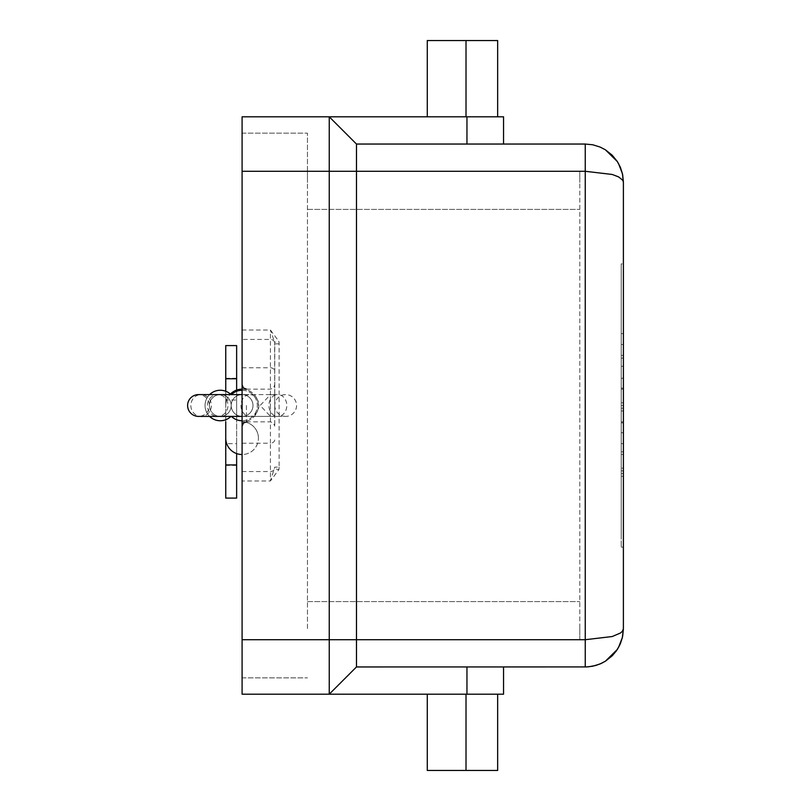 <?xml version="1.0" encoding="UTF-8"?>
<svg xmlns="http://www.w3.org/2000/svg" width="811" height="811" viewBox="0 0 811 811"><rect width="100%" height="100%" fill="white"/><g stroke="black" fill="none" stroke-linecap="round" stroke-linejoin="round"><path stroke-width="0.61" stroke-dasharray="4.05 3.04" d="M220.298 416.398L217.713 416.398A10.898 10.249 -90 0 0 227.962 405.5A10.898 10.249 -90 0 0 217.713 394.602L220.298 394.602A10.898 10.898 0 0 0 209.41 405.5A10.898 10.898 0 0 0 220.298 416.398A10.898 10.898 0 0 1 209.41 405.5A10.898 10.898 0 0 1 220.298 394.602A10.898 10.898 0 0 0 209.41 405.5A10.898 10.898 0 0 1 198.513 416.398L201.108 416.398A10.898 10.249 -90 0 1 190.859 405.5A10.898 10.249 -90 0 1 201.108 394.602L217.713 394.602A10.898 10.249 -90 0 0 207.464 405.5A10.898 10.249 -90 0 0 217.713 416.398L201.108 416.398A10.898 10.249 -90 0 0 211.347 405.5A10.898 10.249 -90 0 0 201.108 394.602L198.513 394.602A10.898 10.898 0 0 1 209.41 405.5A10.898 10.898 0 0 0 220.298 416.398A10.898 10.898 0 0 0 231.196 405.5A10.898 10.898 0 0 0 220.298 394.602A10.898 10.898 0 0 1 231.196 405.5A10.898 10.898 0 0 1 242.094 394.602L249.91 394.602A10.898 8.941 -90 0 1 258.841 405.5A10.898 8.941 -90 0 1 249.91 416.398A10.898 8.941 -90 0 1 240.968 405.5A10.898 8.941 -90 0 1 249.91 394.602L277.849 394.602A10.898 8.941 -90 0 1 286.79 405.5A10.898 8.941 -90 0 1 277.849 416.398L242.094 416.398A10.898 10.898 0 0 1 231.196 405.5A10.898 10.898 0 0 0 242.094 416.398A10.898 10.898 0 0 1 231.196 405.5A10.898 10.898 0 0 0 220.298 394.602A10.898 10.898 0 0 1 231.196 405.5A10.898 10.898 0 0 1 242.094 394.602A10.898 10.898 0 0 0 231.196 405.5A10.898 10.898 0 0 1 220.298 416.398A10.898 10.898 0 0 0 231.196 405.5A10.898 10.898 0 0 0 220.298 394.602A10.898 10.898 0 0 0 209.41 405.5A10.898 10.898 0 0 0 220.298 416.398A10.898 10.898 0 0 0 231.196 405.5A10.898 10.898 0 0 1 242.094 394.602A10.898 10.898 0 0 0 231.196 405.5A10.898 10.898 0 0 0 242.094 416.398A10.898 10.898 0 0 0 252.981 405.5A10.898 10.898 0 0 0 242.094 394.602A10.898 10.898 0 0 1 252.981 405.5A10.898 10.898 0 0 1 242.094 416.398A10.898 10.898 0 0 0 252.981 405.5A10.898 10.898 0 0 0 242.094 394.602A10.898 10.898 0 0 1 252.981 405.5A10.898 10.898 0 0 1 242.094 416.398L285.665 416.398A10.898 10.898 0 0 1 274.767 405.5L274.635 342.293L278.852 341.35A10.067 8.718 -90 0 1 279.126 343.864L279.126 467.136L274.767 467.136L270.418 480.974L270.418 443.242A4.359 3.771 180 0 0 273.5 442.137A4.359 3.771 180 0 0 274.767 439.461M274.767 406.129L274.767 426.201L274.767 416.225L270.418 416.307L260.159 405.5L270.418 394.693L274.767 394.775L274.767 405.5A10.898 10.898 0 0 1 285.665 394.602A10.898 10.898 0 0 1 296.562 405.5A10.898 10.898 0 0 1 285.665 416.398L277.849 416.398A10.898 8.941 -90 0 1 268.907 405.5A10.898 8.941 -90 0 1 277.849 394.602L242.094 394.602M579.804 628.555L579.804 639.717L307.45 639.717L579.804 639.717L579.804 182.445L579.804 628.555M307.45 628.555L307.45 171.283L579.804 171.283L307.45 171.283L307.45 628.555M623.385 182.09L623.385 628.92M622.676 636.128L623.385 628.829L622.422 631.252L620.476 632.996L612.214 636.534L585.248 639.717L585.248 144.044L356.475 144.044L466.954 144.044L356.475 144.044L329.246 116.804L356.475 144.044L356.475 666.956L503.55 666.956L356.475 666.956L329.246 694.196L356.475 666.956L585.248 666.956L585.248 639.717L329.246 639.717L329.246 694.196L356.475 666.956M623.385 182.1L622.422 179.748L620.476 178.004L612.214 174.466L585.248 171.283L329.246 171.283L329.246 639.717L242.094 639.717L242.094 116.804L329.246 116.804L329.246 171.283L242.094 171.283L242.094 677.854L242.094 133.146L242.094 171.283L307.45 171.283L307.45 133.146L307.45 182.445L307.45 171.283L242.094 171.283M623.385 182.171L622.676 174.872M579.804 182.445L579.804 171.283L579.804 182.445M279.126 343.864L274.767 343.864L274.767 404.871M242.094 405.5L242.094 426.201L242.094 405.5M225.752 498.096L225.752 345.587M236.64 345.587L236.64 498.096M236.64 421.842L236.64 378.261L236.64 421.842M225.752 421.842L225.752 405.5A16.342 16.342 0 0 1 230.405 394.075M242.094 389.158A16.342 16.342 0 0 1 258.435 405.5A16.342 16.342 0 0 1 242.094 421.842A16.342 16.342 0 0 0 258.435 405.5A16.342 16.342 0 0 0 226.695 400.026L236.64 400.026L236.64 390.091M236.64 453.592L236.64 443.658L226.695 443.658A16.342 16.342 0 0 0 258.435 438.183A16.342 16.342 0 0 1 242.094 454.525M226.695 443.658L226.685 443.627A16.342 16.342 0 0 1 225.752 438.183M231.419 416.398A15.247 15.247 0 0 1 231.196 416.175A15.247 15.247 0 0 1 205.051 405.5A15.247 15.247 0 0 1 231.196 394.825A15.247 15.247 0 0 1 257.34 405.5A15.247 15.247 0 0 1 231.196 416.175A15.247 15.247 0 0 1 230.973 416.398M209.623 416.398A15.247 15.247 0 0 1 209.623 394.602M242.094 390.253A15.247 15.247 0 0 1 257.34 405.5A15.247 15.247 0 0 1 242.094 420.747M258.435 438.183A16.342 16.342 0 0 0 242.094 421.842A16.342 16.342 0 0 1 258.435 438.183M225.752 391.257L225.752 405.5A16.342 16.342 0 0 1 226.685 400.056L226.695 400.026M226.685 400.056L225.752 400.056M236.64 443.658L236.64 400.026M274.767 394.775L274.767 416.225M503.55 694.196L242.094 694.196L242.094 639.717L307.45 639.717L242.094 639.717M270.418 416.307L270.418 330.026L274.635 342.293A4.359 3.771 180 0 0 273.5 340.559A4.359 3.771 180 0 0 270.418 339.454L242.094 339.454M242.094 471.546L270.418 471.546A4.359 3.771 0 0 0 273.5 470.441A4.359 3.771 0 0 0 274.635 468.707L278.852 469.65L270.418 480.974L242.094 480.974M623.385 443.627L621.206 443.627L621.206 476.31L621.206 443.627L623.385 443.627L623.385 451.798L623.385 443.627M623.385 473.583L623.385 451.798L623.385 476.31L623.385 473.583L621.206 473.583L623.385 473.583M623.385 468.14L623.385 454.525L623.385 468.14L623.385 454.525L621.206 454.525L623.385 454.525L623.385 476.31L623.385 468.14L621.206 468.14L623.385 468.14M623.385 454.525L621.206 454.525L623.385 454.525M623.385 333.595L621.206 333.595L621.206 344.493L621.206 333.595L623.385 333.595L623.385 344.493L621.206 344.493L623.385 344.493L623.385 333.595M621.206 274.777L621.206 536.223L621.206 274.777L623.385 274.777L623.385 405.5L621.206 405.5L621.206 547.121L621.206 263.879L621.206 432.739L621.206 378.261L621.206 405.5L623.385 405.5L623.385 536.223L621.206 536.223M623.385 536.223L623.385 274.777M623.385 263.879L623.385 547.121L623.385 263.879L621.206 263.879M623.385 405.5L621.206 405.5L623.385 405.5L621.206 405.5L623.385 405.5L623.385 432.739L621.206 432.739L623.385 432.739L623.385 389.158L621.206 389.158L623.385 389.158L623.385 378.261L621.206 378.261L623.385 378.261L623.385 405.5M623.385 547.121L621.206 547.121M623.385 355.39L621.206 355.39L621.206 410.944L621.206 355.39L623.385 355.39L623.385 410.944L623.385 355.39M623.385 366.278L621.206 366.278L623.385 366.278M623.385 421.842L621.206 421.842L623.385 421.842M427.285 694.196L497.66 694.196L427.285 694.196L427.285 770.45L497.66 770.45M427.285 116.804L497.66 116.804L427.285 116.804L427.285 40.55L497.66 40.55M466.954 144.044L503.55 144.044L466.954 144.044L466.954 116.804L329.246 116.804M503.55 116.804L466.954 116.804M242.094 133.146L307.45 133.146L242.094 133.146M242.094 677.854L307.45 677.854L242.094 677.854M307.45 209.41L579.804 209.41L307.45 209.41M307.45 601.59L579.804 601.59L307.45 601.59M242.094 367.758L270.418 367.758A4.359 3.771 180 0 1 273.5 368.863A4.359 3.771 180 0 1 274.767 371.539M246.443 405.5L246.443 421.842L246.443 405.5M242.094 443.242L270.418 443.242L270.418 394.693M220.298 394.602A10.898 10.898 0 0 0 209.41 405.5M242.094 330.026L270.418 330.026L278.852 341.35M279.126 467.136A10.067 8.718 90 0 1 278.852 469.65M623.385 451.798L621.206 451.798L623.385 451.798M623.385 470.867L621.206 470.867L623.385 470.867M623.385 358.117L621.206 358.117M623.385 402.773L621.206 402.773M623.385 408.227L621.206 408.227M623.385 422.876L621.206 422.876M623.385 388.124L621.206 388.124M466.011 694.196L466.011 770.45M466.954 694.196L466.954 666.956M466.011 116.804L466.011 40.55M246.443 421.842L270.418 421.842L273.469 423.089L274.767 426.201M246.443 389.158L270.418 389.158L273.469 387.911L274.767 384.799M236.64 465.413L225.752 465.413M236.64 378.261L225.752 378.261M623.385 476.31L621.206 476.31M623.385 410.944L621.206 410.944M605.432 661.178L617.262 649.53"/><path stroke-width="1.22" d="M242.094 416.398L198.513 416.398A10.898 10.898 0 0 1 187.615 405.5A10.898 10.898 0 0 1 198.513 394.602L242.094 394.602M623.385 628.92L622.676 636.128M329.246 116.804L242.094 116.804L242.094 694.196L329.246 694.196L329.246 116.804L356.475 144.044L585.248 144.044L585.248 171.283L612.214 174.466L618.621 176.899L622.838 180.346L623.385 182.171L623.385 628.829L622.301 637.831L619.604 645.374L616.35 650.888L612.214 655.785L617.536 649.114L620.476 643.417L622.422 637.314L623.385 628.829L622.422 631.252L620.476 632.996L612.214 636.534L585.248 639.717L585.248 666.956L588.289 666.835L595.75 665.486L601.427 663.357L605.432 661.178L612.214 655.785L605.432 661.178L600.039 663.976L592.79 666.206L586.769 666.926L356.475 666.956L356.475 144.044L329.246 116.804L503.55 116.804L503.55 144.044M623.385 182.171L622.422 173.686L620.476 167.583L617.536 161.886L612.214 155.215L617.252 161.44L620.273 167.086L622.645 174.73L623.385 182.171M622.676 174.872L623.385 182.1M236.64 390.091L236.64 345.587L225.752 345.587L225.752 391.257M242.094 454.525A16.342 16.342 0 0 1 225.752 438.183L225.752 421.842M230.973 416.398A15.247 15.247 0 0 1 209.623 416.398M209.623 394.602A15.247 15.247 0 0 1 230.973 394.602M242.094 420.747A15.247 15.247 0 0 1 231.419 416.398M231.419 394.602A15.247 15.247 0 0 1 242.094 390.253M230.405 394.075A16.342 16.342 0 0 1 242.094 389.158M225.752 438.183L225.752 498.096L236.64 498.096L236.64 453.592M225.752 443.627L226.685 443.627M497.66 694.196L497.66 770.45L427.285 770.45L427.285 694.196M356.475 666.956L329.246 694.196L503.55 694.196L503.55 666.956M497.66 116.804L497.66 40.55L427.285 40.55L427.285 116.804M612.214 155.215L605.432 149.822L600.039 147.024L592.79 144.794L585.248 144.044L592.79 144.794L600.039 147.024L605.432 149.822L612.214 155.215M225.752 378.757L236.64 378.757M225.752 464.926L236.64 464.926M466.011 694.196L466.011 770.45M466.954 694.196L466.954 666.956M466.011 116.804L466.011 40.55M466.954 116.804L466.954 144.044M242.094 171.283L585.248 171.283L585.248 639.717L242.094 639.717M246.443 421.842L243.391 423.089L242.094 426.201M246.443 389.158L243.391 387.911L242.094 384.799M605.432 661.178L617.262 649.53M618.519 647.462L622.402 637.405L618.519 647.462M605.432 149.822L617.262 161.47L605.432 149.822M622.402 173.595L618.519 163.538L622.402 173.595"/></g></svg>
